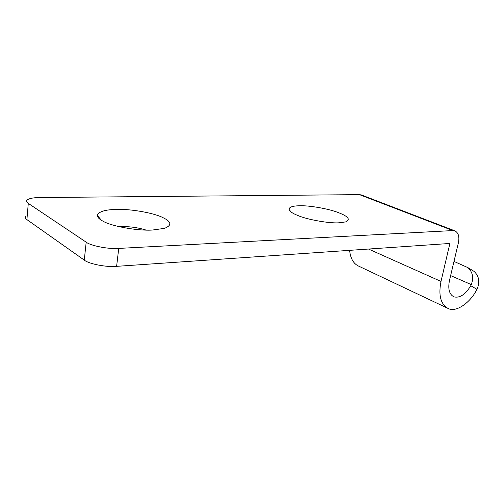<?xml version="1.0" encoding="UTF-8"?>
<svg xmlns="http://www.w3.org/2000/svg" width="504" height="504" viewBox="0 0 504 504"><rect width="100%" height="100%" fill="white"/><g stroke="black" fill="none" stroke-linecap="round" stroke-linejoin="round"><path stroke-width="0.76" d="M119.58 226.775L121.773 226.655C129.887 226.447 137.989 227.588 146.091 230.076M102.986 221.174C99.395 219.316 97.511 217.407 97.341 215.466C98.507 211.661 104.933 209.645 116.607 209.412C130.379 208.807 154.186 212.965 163.157 217.741C171.562 221.785 172.015 225.326 164.518 228.362L152.428 230.038C138.291 231.027 111.51 226.346 102.986 221.174M297.612 215.41C292.333 213.305 289.454 211.245 288.981 209.236C289.378 207.024 292.874 205.871 299.464 205.777C309.034 205.304 329.2 208.826 338.852 212.795C348.409 216.525 350.658 219.561 345.599 221.911L339.053 222.806C329.477 223.543 307.213 219.649 297.612 215.41M118.723 248.415L116.613 266.345C106.659 267.397 88.66 263.913 84.281 260.102L86.178 242.166C90.607 245.813 108.725 249.297 118.723 248.415L452.894 230.567L359.434 194.632L39.532 197.549C33.825 197.587 29.78 198.318 27.399 199.748C26.05 200.913 26.34 202.129 28.281 203.396L26.914 219.612C24.992 218.289 24.709 217.004 26.057 215.75M472.091 270.182L474.05 271.379C478.825 275.783 479.959 281.389 477.458 288.2L476.935 289.321C470.402 302.797 456.063 312.556 448.478 308.631C440.748 304.611 438.26 295.539 441.006 281.434L368.519 249.045M476.935 289.321L470.767 285.724L471.303 284.603C473.836 277.717 472.708 272.066 467.92 267.637L453.984 261.418M448.472 308.631L359.195 266.37C353.682 264.071 350.482 258.728 349.6 250.343M359.434 194.632L361.418 194.96L454.866 230.838C458.464 232.772 459.635 236.786 458.375 242.871L449.474 280.476C447.791 288.994 449.291 294.462 453.965 296.881C459.812 298.223 465.413 294.506 470.767 285.724M116.613 266.345L449.883 243.457L441.006 281.434M452.894 230.567L454.866 230.838M86.178 242.166L28.281 203.396M84.281 260.102L26.914 219.612M471.303 284.603L450.626 275.6M101.493 220.33L97.341 215.466M290.877 211.844L288.981 209.236M474.05 271.379L467.92 267.637"/></g></svg>
